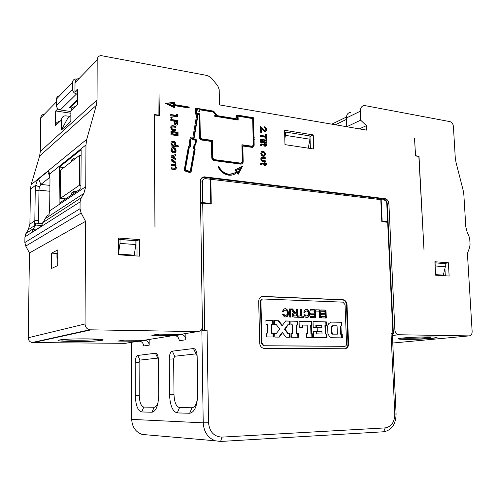 <?xml version="1.0" encoding="UTF-8"?>
<svg xmlns="http://www.w3.org/2000/svg" width="497" height="497" viewBox="0 0 497 497"><rect width="100%" height="100%" fill="white"/><g stroke="black" fill="none" stroke-linecap="round" stroke-linejoin="round"><path stroke-width="0.75" d="M43.935 114.235C41.947 114.695 40.878 115.95 40.729 118L40.294 151.51L39.605 156.089L31.118 184.71L30.41 189.376L29.901 224.11L28.248 229.769L25.937 233.466L24.937 236.883L24.85 242.524L25.738 246.083L29.472 252.923L28.217 337.774C28.36 340.271 29.634 341.868 32.032 342.551L125.244 343.34L138.147 341.246L118.056 341.072L123.685 340.103L144.018 340.296L173.316 335.55L151.809 335.276L158.574 334.114L180.355 334.413L197.595 331.617C200.564 331.331 202.173 329.548 202.416 326.256L200.272 181.486C200.459 178.597 201.869 177.056 204.491 176.857L201.111 178.591M359.362 128.885L366.413 125.648L360.66 120.187L360.269 111.229C360.331 107.812 361.717 105.904 364.438 105.507L449.94 121.622C451.91 122.243 453.065 123.834 453.407 126.393L455.264 157.704L455.96 162.115L463.161 190.351L463.856 194.781L465.801 226.831L467.18 232.261L468.913 235.969L469.746 239.225L470.063 244.4L469.622 247.549L467.41 253.395L472.138 331.499C472.107 334.189 471.113 335.655 469.143 335.897L398.364 334.748C396.339 334.201 395.177 332.617 394.885 329.996L388.884 203.627C388.536 200.856 387.256 199.198 385.038 198.657L204.491 176.857M29.472 252.923L85.571 221.364L81.129 213.02L80.042 208.709L80.085 201.906L81.216 197.818L83.881 193.426L85.751 186.661L85.962 144.925L86.739 139.353L96.306 105.364L97.052 99.916L97.182 59.907C97.331 57.472 98.555 56.024 100.86 55.565L205.994 75.271C208.535 75.799 210.728 77.178 212.567 79.402L217.798 85.894L219.202 89.634L219.481 104.904L366.612 130.127L366.413 125.648M85.571 221.364L85.043 323.976C85.235 327.007 86.745 328.952 89.572 329.803L197.595 331.617M158.891 115.466L159.021 94.542L159.431 115.552L154.194 114.95M159.183 115.254L154.188 114.465L154.965 227.185L154.443 114.764M313.731 148.988L313.24 134.904L284.557 130.282L284.986 144.646L313.731 148.988M265.212 158.555L265.181 157.437L261.844 157.139L260.869 158.239L260.913 159.891L261.95 161.27L265.299 161.904L265.274 160.786L262.484 160.338L261.671 159.177L262.435 158.232L265.212 158.555M264.286 151.914L262.981 151.231L261.254 151.821L260.776 153.722L261.341 155.344L263.112 156.437L264.764 155.828L265.286 154.927L265.243 153.368L264.286 151.914L263.77 152.175L264.155 152.573L264.671 152.312M266.92 143.242L266.889 142.136L260.602 141.185L260.627 142.304L266.92 143.242M266.684 140.539L266.653 141.142L266.119 141.328L265.491 140.384L266.386 140.098L266.684 140.539L266.131 141.322M260.552 139.21L260.583 140.409L264.752 141.036L264.721 139.843L260.552 139.21M260.453 135.352L260.484 136.464L265.783 137.278L265.833 139.235L266.889 139.396L266.759 134.383L265.702 134.215L265.752 136.172L260.453 135.352M260.956 131.425L260.36 131.755L260.993 132.786L261.577 131.947L260.956 131.425L260.447 131.705L261.341 131.655M264.379 126.791L264.404 127.81L265.392 128.22L265.864 129.431L265.268 130.251L264.541 130.202L260.217 126.12L260.335 130.636L261.242 130.779L261.18 128.307L264.274 131.258L265.696 131.227L266.286 130.73L266.448 128.394L265.367 127.12L264.379 126.791M176 165.886L175.988 164.7L171.241 164.097L171.254 165.29L174.59 165.781L175.41 166.731L175.248 167.812L174.652 168.191L171.279 167.775L171.291 169.061L174.49 169.458L175.609 169.135L176.298 168.179L175.484 165.824L176 165.886M171.167 155.909L171.179 157.282L174.037 158.754L171.198 159.481L171.21 160.86L175.975 163.575L175.963 162.202L172.763 160.419L175.938 159.549L175.926 158.45L172.726 156.754L175.895 155.71L175.882 154.43L171.167 155.909M171.011 150.709L171.179 148.485L172.925 147.429L174.528 147.851L176.019 149.727L175.77 151.846L174.031 152.989L172.428 152.579L171.011 150.709M172.913 141.049L171.117 142.074L170.962 143.782L171.571 144.869L171.055 144.795L171.067 145.981L178.28 146.982L178.268 145.801L175.36 145.397L176.013 143.944L174.975 141.8L172.913 141.049L171.863 141.434L172.31 141.148M170.943 133.55L170.956 134.73L178.075 135.768L178.063 134.594L170.943 133.55M170.925 131.258L170.937 132.438L178.05 133.488L178.032 132.314L170.925 131.258M172.67 125.698L171.813 125.753L170.688 126.884L171.167 129.549L172.72 130.413L175.634 130.848L175.621 129.674L172.484 129.133L171.577 127.891L172.459 126.915L175.596 127.319L175.584 126.145L172.67 125.698L171.366 126.052L171.813 125.753M170.806 119.429L170.819 120.603L173.907 121.082L174.279 123.846L175.348 124.933L176.646 125.132L177.69 124.374L177.988 120.547L170.806 119.429M170.794 117.777L171.484 118.429L172.167 117.994L171.471 116.981L170.794 117.777M170.763 114.503L170.775 115.77L177.522 116.838L177.497 114.409L176.478 114.248L176.491 115.416L170.763 114.503M197.775 116.366L197.464 114.428L199.017 114.677L199.353 137.209C199.514 138.744 200.297 139.688 201.701 140.042L211.498 141.465L211.772 157.804C211.933 159.332 212.71 160.264 214.095 160.599L241.051 164.178L242.673 163.575L243.188 162.028L242.834 146.031L252.395 147.398L254.184 145.279L253.513 117.758L237.262 115.087L236.007 116.609L236.019 117.317L237.237 118.093L237.255 118.926L216.63 115.546L216.611 114.701L213.611 111.117L195.489 108.097L195.57 114.117L197.135 114.372L196.526 115.838L192.73 138.334L190.245 137.445L189.332 142.602L189.835 143.645L189.432 146.037L188.388 146.814L184.288 169.794L184.896 170.943L189.866 172.608L191.165 171.713L195.135 149.411L194.47 148.118L194.973 145.335L195.75 144.838L196.632 139.881L193.979 138.93L197.775 116.366L197.309 116.677L193.513 139.216L193.979 138.93M139.62 256.166L139.545 239.61L118.373 238.026L118.385 254.799L139.62 256.166M434.887 261.751L435.62 275.17L449.133 276.04L448.375 262.764L434.887 261.751M218.916 166.545L218.108 166.924C220.562 171.658 224.104 174.41 228.738 175.174L229.887 175.248C232.615 175.261 234.944 174.341 236.87 172.496L238.256 174.217L242.461 166.309L234.832 169.974L236.224 171.695C234.447 173.391 232.31 174.242 229.794 174.236L228.719 174.161C224.445 173.453 221.177 170.912 218.916 166.545L218.425 166.799C220.687 171.161 223.954 173.695 228.222 174.404L233.652 173.453M189.183 108.06L174.59 105.644L174.609 107.793L165.265 103.314L174.553 102.363L174.577 104.618L189.171 107.048L189.183 108.06M264.485 144.347L261.217 143.9L260.701 144.279L260.67 145.689L261.372 145.664L261.757 144.826L264.51 145.23L264.534 146.13L265.367 146.255L265.342 145.354L266.982 145.596L266.957 144.702L265.323 144.459L265.305 143.801L264.472 143.676L264.485 144.347L263.969 144.602L260.751 144.173M264.503 163.445L261.267 163.035L260.708 163.426L260.676 164.849L261.379 164.818L261.77 163.967L264.528 164.333L264.553 165.24L265.392 165.352L265.367 164.445L267.007 164.662L266.988 163.768L265.342 163.544L265.323 162.879L264.491 162.767L264.503 163.445L263.988 163.681L260.776 163.296M414.672 138.371L415.417 155.909L418.847 156.449L423.978 249.749L419.008 156.257L415.579 155.716L414.504 138.433M57.689 265.578L57.838 249.898L51.62 253.122L51.452 268.479L57.689 265.578M138.651 341.222L138.147 341.246M83.881 193.426L45.177 218.705L41.002 226.458L32.92 231.59C32.435 231.658 32.398 231.006 32.802 229.639L35.635 224.942L28.248 229.769M137.042 255.998L136.986 240.722L118.373 239.337M388.138 222.395L381.795 221.55L380.789 199.632L210.846 179.287L210.051 178.131M200.925 178.877L201.415 178.802M202.726 202.602L210.778 203.435L210.374 179.231L205.671 178.665C203.664 178.647 202.577 179.715 202.409 181.883L202.726 202.602L200.589 202.782M209.833 203.857L210.778 203.435M201.857 330.337L207.087 330.182L201.857 330.337L203.217 422.835L208.529 422.723L207.087 330.182M146.777 435.012L142.099 434.434C135.588 431.986 132.121 426.966 131.699 419.381L131.488 342.327M155.468 353.249L137.806 355.442C136.197 356.063 135.327 358.486 135.184 362.711L135.296 395.332C135.675 405.272 137.793 410.808 141.639 411.951L151.97 412.23C156.095 411.299 158.344 405.533 158.711 394.929L158.462 360.263C158.245 355.802 157.245 353.466 155.468 353.249L157.742 358.126L158.375 358.623M177.249 412.92L189.655 413.255C194.625 412.249 197.303 405.919 197.682 394.264L197.16 356.187C196.868 351.298 195.644 348.745 193.501 348.534L172.322 351.155C170.409 351.857 169.384 354.516 169.241 359.126L169.564 394.742C170.08 405.602 172.639 411.659 177.249 412.92L179.547 407.596L191.991 407.77C195.072 407.298 196.955 403.583 197.651 396.618M153.014 335.071L175.236 335.605L181.852 334.543C184.325 335.233 185.673 336.972 185.897 339.755L185.822 333.524M124.424 340.11L145.441 340.408C147.746 341.029 148.994 342.613 149.187 345.16L149.156 339.463M158.195 401.849C157.207 405.347 155.872 407.142 154.182 407.236L143.819 407.086C141.055 406.316 139.527 402.365 139.241 395.245L139.11 362.518L139.992 360.095L157.742 358.126M179.547 407.596C176.236 406.745 174.385 402.427 174 394.649L173.652 358.896L174.689 356.243L195.967 353.883L197.147 355.821M181.852 334.543L159.344 334.127M175.236 335.605C177.677 336.283 179.007 337.997 179.224 340.737L185.897 339.755M152.983 335.251L159.338 334.164M210.374 179.231L209.691 178.032L205.261 177.497M210.846 179.287L211.256 204L202.733 203.124L200.595 203.298M391.04 333.282L393.369 333.344L391.04 333.282L394.823 414.125C394.599 422.146 391.4 426.737 385.218 427.905L221.948 437.118C213.971 436.658 209.498 431.856 208.529 422.723M347.018 304.729L348.565 343.862C348.447 346.844 347.186 348.478 344.781 348.77L263.584 348.322C261.248 347.639 259.956 345.906 259.707 343.123L258.688 301.399C258.887 298.275 260.329 296.61 263.031 296.411L343.185 299.741C345.434 300.294 346.713 301.959 347.018 304.729L346.434 304.829L347.975 343.918C347.919 346.558 346.856 348.18 344.788 348.77M381.156 199.676L382.143 221.134L387.629 221.699L386.772 203.503C386.529 201.565 385.635 200.403 384.075 200.03L381.156 199.676L380.273 198.589M261.82 296.554L342.607 299.846C344.856 300.393 346.129 302.058 346.434 304.829M262.373 299.101C261.13 299.3 260.471 300.132 260.397 301.592L261.428 343.203L263.373 345.8L344.421 346.322M342.967 302.145L345.042 304.655L346.577 343.843C346.515 345.34 345.887 346.154 344.682 346.297L263.907 345.738L261.962 343.141L260.925 301.486C261.024 299.921 261.745 299.088 263.093 298.989L342.967 302.145M301.486 316.042L303.592 316.104L303.636 317.415L298.175 317.26L298.132 315.949L300.3 316.011L300.082 309.196L301.269 309.289L301.486 316.042L300.927 316.129L303.04 316.191L303.077 317.397M341.762 322.273L331.387 322.025L328.716 323.609L327.635 326.051L327.902 333.412L329.368 336.45L331.356 337.743L342.358 337.879L342.222 334.232L341.302 334.214L340.942 325.939L341.899 325.964L341.762 322.273L331.145 322.112M321.801 327.722L321.721 325.473L316.434 325.361L316.508 327.56L313.228 327.498L313.029 321.571L326.386 321.901L326.517 325.578L325.492 325.554L325.796 333.978L326.858 333.99L326.989 337.687L313.564 337.513L313.352 331.219L316.639 331.275L316.726 333.885L322.019 333.965L321.926 331.319L317.297 331.238L317.173 327.629L321.801 327.722L317.179 327.716M312.476 337.5L306.724 337.426L306.606 333.68L307.488 333.692L307.208 325.156L302.828 325.063L302.897 327.287L299.25 327.219L299.064 321.23L311.899 321.547L312.023 325.262L311.234 325.243L311.513 333.754L312.309 333.767L312.476 337.5M296.802 333.524L298.299 333.549L298.417 337.32L291.298 337.227L291.186 333.437L292.646 333.462L292.385 324.839L290.969 324.808L290.857 321.031L297.914 321.205L298.032 325.007L296.541 324.976L296.802 333.524L296.249 333.599L297.74 333.624L297.858 337.314M282.538 332.661L279.258 337.128L274.81 337.072L274.711 333.238L276.512 333.263L279.786 329.064L276.189 324.535L274.474 324.498L274.369 320.627L278.755 320.739L282.383 325.405L285.638 320.956L289.695 321.056L289.807 324.833L288.167 324.796L285.036 329.188L288.335 333.45L290.024 333.475L290.136 337.264L285.974 337.214L282.538 332.661L281.992 332.735L278.767 337.121M273.561 333.164L273.661 337.003L266.286 336.91L266.187 333.052L267.703 333.077L267.479 324.292L266.007 324.261L265.907 320.422L273.22 320.602L273.325 324.473L271.778 324.442L272.014 333.145L273.561 333.164L273.021 333.238L273.12 336.997M326.001 310.109L326.287 318.03L321.453 317.9L321.41 316.608L325.094 316.707L325.026 314.775L321.547 314.669L321.503 313.377L324.982 313.489L324.908 311.358L321.056 311.234L321.012 309.942L326.001 310.109L325.429 310.203L325.709 318.018M319.316 317.838L319.08 311.165L315.943 311.066L315.899 309.774L320.192 309.917L320.466 317.869L319.316 317.838M315.514 317.738L310.6 317.602L310.557 316.297L314.303 316.403L314.241 314.452L310.706 314.352L310.662 313.048L314.197 313.153L314.123 311.01L310.215 310.88L310.171 309.581L315.241 309.749L315.514 317.738M304.829 312.52L305.599 311.29L306.823 310.942L307.954 311.836L308.531 313.414L308.196 315.011L307.177 315.993L305.916 315.8L304.978 314.632L303.853 314.899L305.351 317.067L306.425 317.614L308.494 316.993L309.221 316.03L309.737 313.526L308.997 311.01L307.158 309.451L306.059 309.42L305.021 309.979L303.723 312.128L304.829 312.52M295.056 312.445L292.634 308.948L291.136 308.898L293.472 312.619L292.335 313.576L292.205 315.794L292.752 316.595L294.038 317.148L297.622 317.248L297.368 309.109L296.181 309.066L296.287 312.507L294.504 312.538L295.516 312.483M290.67 308.985L290.913 317.067L289.708 317.03L289.465 308.898L290.67 308.985L290.118 309.084L290.36 317.049M283.557 311.861L284.352 310.557L285.638 310.165L286.85 311.066L287.483 312.694L287.148 314.365L286.086 315.421L284.756 315.247L283.75 314.061L282.538 314.334L284.11 316.502L285.222 317.036L287.353 316.359L288.092 315.365L288.589 312.806L287.8 310.258L285.874 308.712L284.744 308.718L283.694 309.302L282.377 311.52L283.557 311.861M303.592 316.104L303.04 316.191M300.3 316.011L298.138 316.055M301.269 309.289L300.716 309.382L300.927 316.129M300.089 309.333L300.716 309.382M341.315 325.951L341.178 322.354M340.942 325.939L340.358 326.02L340.718 334.282L341.302 334.214M342.222 334.232L340.718 334.282M341.774 337.873L341.638 334.301M332.12 325.79L331.089 327.448L331.605 333.462L332.468 334.158L337.407 334.158L333.046 334.09L332.182 333.388L331.661 327.374L332.698 325.709L332.12 325.79M332.071 326.162L331.493 326.243M332.698 325.709L337.053 325.808L337.407 334.158M333.046 334.09L332.468 334.158M332.182 333.388L331.605 333.462M331.89 332.381L331.313 332.456M331.661 327.374L331.089 327.448M316.434 325.361L315.868 325.436L315.937 327.554M326.386 321.901L325.808 321.981L325.939 325.566M313.029 321.671L325.808 321.981M325.492 325.554L324.92 325.634L325.218 334.046L326.287 334.065L326.411 337.68M325.796 333.978L325.218 334.046M326.858 333.99L326.287 334.065M316.639 331.275L316.067 331.35L316.154 333.959L322.019 333.965M313.352 331.3L316.067 331.35M316.726 333.885L316.154 333.959M307.488 333.692L306.606 333.76M302.828 325.063L302.269 325.144L302.338 327.281M311.899 321.547L311.339 321.627L311.457 325.249M299.064 321.329L311.339 321.627M311.234 325.243L310.668 325.324L310.948 333.822L311.743 333.835L311.905 337.494M311.513 333.754L310.948 333.822M312.309 333.767L311.743 333.835M298.299 333.549L297.74 333.624M292.646 333.462L291.186 333.518M297.914 321.205L297.361 321.286L297.473 324.995M290.857 321.13L297.361 321.286M296.541 324.976L295.988 325.057L296.249 333.599M290.024 333.475L289.471 333.543L289.577 337.258M276.512 333.263L274.711 333.319M278.755 320.739L278.214 320.82L281.836 325.485L282.383 325.405M274.369 320.727L278.214 320.82M289.695 321.056L289.148 321.137L289.254 324.821M285.564 321.05L289.148 321.137M288.167 324.796L287.62 324.876L284.489 329.262L287.788 333.518L289.471 333.543M285.036 329.188L284.489 329.262M288.335 333.45L287.788 333.518M267.703 333.077L266.187 333.133M273.22 320.602L272.685 320.689L272.785 324.46M265.914 320.522L272.685 320.689M271.778 324.442L271.244 324.522L271.474 333.214L273.021 333.238M272.014 333.145L271.474 333.214M325.094 316.707L321.41 316.707M324.982 313.489L321.503 313.489M321.012 310.053L325.429 310.203M320.192 309.917L319.621 310.01L319.894 317.856M315.906 309.886L319.621 310.01M314.303 316.403L310.563 316.403M314.197 313.153L310.662 313.153M315.241 309.749L314.676 309.842L314.943 317.72M310.171 309.693L314.676 309.842M305.599 311.29L304.419 312.371M307.158 309.451L305.86 309.525M308.177 310.029L307.618 310.128L308.438 311.103L309.171 313.619L308.662 316.117L307.078 317.589M306.587 309.538L307.618 310.128M308.997 311.01L308.438 311.103M309.737 313.526L309.171 313.619M309.221 316.03L308.662 316.117M308.494 316.993L307.935 317.08M305.916 315.8L307.177 315.993M304.45 314.756L305.357 315.887M306.823 310.942L305.04 311.383M292.634 308.948L291.205 309.016M292.087 309.047L294.504 312.538M294.392 311.992L293.845 312.085M294.702 312.302L294.149 312.396M296.287 312.507L294.963 312.576M297.368 309.109L296.181 309.184M297.063 317.235L296.815 309.202M292.696 315.086L293.876 315.98L296.392 315.949L294.429 315.893L293.249 314.999L292.696 315.086L292.901 314.303L294.317 313.744L293.342 313.942M293.628 315.589L293.075 315.682M293.249 314.999L293.895 313.849M296.392 315.949L296.324 313.769L294.317 313.744M293.454 314.21L292.901 314.303M294.429 315.893L293.876 315.98M289.471 309.035L290.118 309.084M284.352 310.557L283.141 311.737M285.874 308.712L284.57 308.811M286.943 309.283L286.396 309.382L287.254 310.358L288.043 312.899L287.546 315.452L285.905 316.999M285.328 308.811L286.396 309.382M287.8 310.258L287.254 310.358M288.589 312.806L288.043 312.899M288.092 315.365L287.546 315.452M287.353 316.359L286.806 316.446M284.756 315.247L286.086 315.421M283.222 314.179L284.209 315.34M285.638 310.165L283.806 310.656M380.789 199.632L379.925 198.539L210.43 178.119M387.561 222.147L388.107 221.817L387.629 221.699M381.783 221.24L382.143 221.134M394.823 414.125L396.103 413.958L392.319 333.512M221.948 437.118L220.618 441.46L215.288 440.789C207.839 437.894 203.813 431.912 203.217 422.835L131.699 419.381M220.618 441.46L383.696 431.775L385.218 427.905M396.103 413.958C395.829 424.295 391.692 430.234 383.696 431.775M124.418 340.141L119.131 341.048L139.918 341.296C142.204 341.911 143.434 343.47 143.621 345.98L149.187 345.16M118.392 254.135L134.221 255.154L135.886 244.555L120.025 243.418L118.392 254.135L118.385 240.281L120.025 239.529L120.025 243.418M59.441 167.035L59.087 203.329L80.918 188.605L81.154 149.727L59.441 167.035L63.933 167.557M73.755 193.432L73.773 191.451L71.369 193.084L71.357 195.054M65.722 198.856L60.404 198.34L60.671 170.104L79.675 155.219L81.117 155.399M80.936 185.356L79.489 185.201L60.404 198.34M76.314 191.712L73.773 191.451M74.003 159.667L74.01 158.096L71.624 159.984L71.611 161.537M75.73 158.307L74.01 158.096M45.177 218.705L46.985 215.953L48.979 214.642L49.625 210.883L49.986 179.46L49.483 174.118C49.104 171.589 48.513 170.713 47.731 171.484L38.604 178.92C37.586 179.634 36.654 181.678 35.821 185.046L35.237 190.96L34.821 220.811L38.58 220.109L38.977 190.158L35.237 190.96M49.849 191.252L38.977 190.158L39.269 187.195L40.872 184.437L49.93 177.299M79.489 185.201L79.675 155.219M57.807 253.358L56.969 253.781L56.938 257.359L57.751 259.285M56.938 257.359L57.77 256.943M29.901 224.11L34.821 220.811L34.194 224.383L36.032 223.172L35.635 224.942M38.151 223.346L38.58 220.109M39.269 187.195L35.821 185.046L30.41 189.376M70.891 113.254L55.689 110.968L57.907 108.75M55.689 110.968L55.534 125.579C55.701 123.312 56.894 121.964 59.106 121.535M74.618 106.756C72.314 107.178 71.077 108.582 70.909 110.961L70.829 121.398L61.398 130.046L61.491 119.907C61.665 117.596 62.87 116.23 65.119 115.801L70.009 116.354M70.909 110.961L77.526 104.674L77.631 89.019L74.954 91.69L75.022 82.713C75.171 80.427 76.333 79.054 78.52 78.588M77.607 92.125L74.954 91.69M59.255 95.778C57.577 96.151 56.683 97.207 56.559 98.94L56.49 105.575C56.701 107.917 57.981 109.377 60.33 109.961L70.903 111.564M77.594 94.101L76.557 93.933C74.103 93.293 72.761 91.74 72.531 89.28L72.587 82.297C72.705 80.471 73.637 79.371 75.389 78.998L77.06 79.085M71.748 105.936L70.065 107.563L69.394 107.538L72.053 108.017M69.35 116.969L67.505 118.69L61.398 130.046M310.401 148.485L309.991 136.489L313.24 134.904M418.604 156.412L419.008 156.257M434.943 262.801L444.635 263.522L448.375 262.764M445.324 275.792L444.914 268.517M445.355 266.709L445.182 263.615L435.074 262.87L435.242 265.982L445.355 266.709L443.312 275.133L435.596 274.636M435.242 265.982L435.142 266.411M350.54 112.378C347.85 112.776 346.471 114.652 346.403 117.994L346.763 126.723M346.807 126.735L360.66 120.187M120.025 239.529L135.867 240.703L135.886 244.555M284.619 132.395L285.346 132.016L285.446 135.352L284.806 138.694M285.346 132.016L309.898 135.948L310.01 139.222L285.446 135.352M308.239 148.156L310.01 139.222M136.986 240.722L139.545 239.61M57.54 253.495L51.62 253.122M203.36 177.435L202.341 177.429M173.888 335.525L173.316 335.55M264.69 158.481L264.665 157.692L265.181 157.437M262.031 158.456L262.435 158.232M261.515 158.705L261.292 159.015L261.807 158.767M261.292 159.015L261.155 159.425L261.671 159.177M261.155 159.425L261.316 159.879L261.832 159.624M261.316 159.879L261.552 160.251L262.068 160.003M261.552 160.251L262.484 160.338M261.938 160.562L262.845 160.444M264.777 161.829L264.752 161.034L265.274 160.786M264.752 161.034L262.323 160.699M261.515 157.381L262.602 157.077M264.665 157.692L262.087 157.332M261.584 151.566L262.466 151.479L263.77 152.175M263.379 151.865L263.895 151.604M264.155 152.573L264.466 153.045L264.988 152.784M264.466 153.045L264.708 153.592L265.243 153.368M264.708 153.592L264.802 154.113L265.311 153.853M264.802 154.113L264.814 154.629L265.323 154.368M264.814 154.629L264.752 155.213L265.286 154.927M264.752 155.213L264.534 155.611L265.056 155.356M264.534 155.611L264.249 156.083L264.764 155.828M263.938 156.344L264.392 156.12M264.249 156.083L263.907 156.35M261.938 151.486L262.478 151.218M262.466 151.479L262.981 151.231M262.919 151.628L263.404 151.349M262.478 152.43L261.298 153.275L261.41 154.654L262.186 155.449L263.69 155.163L262.397 154.983L261.757 153.691L262.031 152.703L263.161 152.355L264.006 152.989L264.342 154.058L263.69 155.163M261.521 152.964L262.031 152.703M262.87 155.549L263.385 155.294M262.186 155.449L262.702 155.194M261.882 155.238L262.397 154.983M261.646 155.033L262.161 154.778M261.41 154.654L261.925 154.399M261.329 154.387L261.844 154.132M261.242 153.952L261.757 153.691M261.229 153.604L261.745 153.349M261.298 153.275L261.813 153.014M266.392 143.167L266.373 142.403L266.889 142.136M266.373 142.403L260.608 141.539M265.553 140.316L266.386 140.098M265.87 140.365L266.181 140.837M264.23 140.955L264.205 140.117L264.721 139.843M264.205 140.117L260.558 139.558M260.459 135.706L265.236 136.445L265.752 136.172M266.367 139.315L266.243 134.656L266.759 134.383M266.243 134.656L265.715 134.575M260.832 131.935L261.577 131.947M261.062 132.227L261.074 132.649L261.584 132.37M264.392 127.226L265.367 127.12M264.851 127.4L265.466 127.922L265.982 127.642M265.466 127.922L265.932 128.673L266.448 128.394M265.932 128.673L266.106 129.543L266.609 129.226M266.106 129.543L266.05 130.295L266.578 129.984M266.05 130.295L265.771 131.009L266.286 130.73M265.771 131.009L265.448 131.283M260.72 130.699L260.67 128.593L261.18 128.307M260.229 126.692L261.018 127.549L261.534 127.263M261.018 127.549L261.95 128.63L262.466 128.344M261.95 128.63L262.956 129.717L263.472 129.437M262.956 129.717L264.031 130.481L264.541 130.202M264.031 130.481L264.913 130.251M264.41 130.537L265.268 130.251M175.547 165.83L175.534 164.961L175.988 164.7M175.919 166.333L175.466 166.594L175.031 166.085L175.484 165.824M175.466 166.594L175.733 167.178L176.186 166.917M175.733 167.178L175.913 167.843L176.354 167.545M175.913 167.843L175.832 168.471L176.298 168.179M175.832 168.471L175.578 168.986L176.031 168.732M171.285 168.092L174.652 168.191M174.198 168.452L174.994 168.054M175.534 164.961L171.248 164.414M171.167 156.039L175.882 154.43M175.441 155.859L175.429 154.704M175.478 159.674L175.472 158.717L172.273 157.021L172.726 156.754M175.472 158.717L175.926 158.45M175.522 163.314L175.509 162.469L172.31 160.686L172.763 160.419M175.509 162.469L175.963 162.202M171.198 159.636L174.037 158.754M171.689 147.951L172.372 147.553M171.925 147.833L172.925 147.429M172.44 147.721L173.49 147.447M173.043 147.715L173.975 147.578M173.559 147.876L174.528 147.851M174.074 148.131L174.956 148.181M174.509 148.46L174.938 148.883L175.391 148.603M174.938 148.883L175.286 149.386L175.739 149.106M175.286 149.386L175.553 149.97L176.019 149.727M175.553 149.97L175.64 150.523L176.087 150.249M175.64 150.523L175.646 151.069L176.093 150.796M175.646 151.069L175.565 151.697L176.037 151.386M175.565 151.697L175.317 152.119L175.77 151.846M175.317 152.119L174.981 152.622L175.429 152.343M172.391 149.013L171.602 149.976L172.049 151.498L173.428 152.045L174.478 151.486L173.105 151.666L172.235 150.821L172.136 149.342L173.329 148.597L174.801 149.709L174.901 150.908L174.478 151.486M171.682 149.622L172.136 149.342M173.77 151.908L174.223 151.635M173.428 152.045L173.882 151.771M172.652 151.939L173.105 151.666M172.31 151.715L172.757 151.436M172.049 151.498L172.496 151.218M171.788 151.094L172.235 150.821M171.695 150.808L172.148 150.535M171.608 150.343L172.055 150.063M171.602 149.976L172.049 149.696M172.459 141.341L173.944 141.198M173.49 141.483L174.459 141.452M174.006 141.738L174.528 142.086L174.975 141.8M174.528 142.086L174.956 142.602L175.41 142.316M174.956 142.602L175.304 143.105L175.758 142.819M175.304 143.105L175.484 143.67L175.95 143.428M175.484 143.67L175.578 144.229L176.013 143.944M175.578 144.229L175.497 144.764L175.963 144.447M175.497 144.764L175.329 145.286L175.783 145M175.329 145.286L174.907 145.677L175.36 145.397M177.827 146.919L177.814 146.081L178.268 145.801M177.814 146.081L174.907 145.677M171.061 145.143L171.571 144.869M172.322 142.608L171.453 143.652L172.068 145.099L173.273 145.453L174.584 144.925L173.124 145.087L172.086 144.304L171.987 143.012L173.18 142.366L174.82 143.229L174.584 144.925M173.875 145.354L174.323 145.068M173.534 145.397L173.981 145.112M173.273 145.453L173.726 145.167M172.676 145.366L173.124 145.087M172.416 145.242L172.863 144.956M172.068 145.099L172.521 144.82M171.894 144.807L172.347 144.521M171.633 144.584L172.086 144.304M171.546 144.298L171.993 144.018M171.459 143.925L171.906 143.639M171.453 143.652L171.9 143.366M171.54 143.298L171.987 143.012M171.707 143.049L172.155 142.763M177.615 135.706L177.609 134.886L178.063 134.594M177.609 134.886L170.949 133.91M177.591 133.42L178.032 132.314M177.584 132.606L170.925 131.618M175.143 127.251L175.13 126.443L175.584 126.145M175.13 126.443L172.223 126.002M171.745 127.462L171.999 127.139M171.297 127.76L171.13 128.189L171.577 127.891M171.13 128.189L171.31 128.667L171.757 128.369M171.31 128.667L171.571 129.071L172.018 128.766M171.571 129.071L172.484 129.133M171.999 129.406L172.881 129.257M175.18 130.779L175.168 129.972L175.621 129.674M175.168 129.972L172.428 129.562M178.013 122.97L177.566 123.287L177.541 120.858L177.988 120.547M177.541 120.858L170.813 119.808M177.566 123.287L177.485 123.995L177.951 123.654M177.485 123.995L177.243 124.679L177.69 124.374M177.243 124.679L176.889 125.002M176.578 123.753L176.808 121.535L174.571 121.566L174.932 123.871L176.131 124.057L176.578 123.753L175.64 123.784L175.031 122.523L174.584 122.827M175.019 121.256L175.031 122.523M175.789 124.182L176.242 123.877M175.534 124.231L175.981 123.927M175.192 124.095L175.64 123.784M174.932 123.871L175.385 123.567M174.758 123.573L175.211 123.268M170.788 117.36L171.471 116.981M171.024 117.298L171.9 117.23M171.453 117.54L171.713 117.857L172.161 117.54M171.713 117.857L171.72 118.305L172.167 117.994M170.763 114.894L176.037 115.733L176.491 115.416M177.069 116.77L177.05 114.726L177.497 114.409M177.05 114.726L176.478 114.633M197.464 114.428L196.998 114.739L197.309 116.677M193.513 139.216L196.166 140.166L196.632 139.881M196.166 140.166L195.284 145.118L195.75 144.838M195.284 145.118L194.973 145.335M194.507 145.615L194.004 148.392L194.47 148.118M194.004 148.392L194.669 149.684L195.135 149.411M194.669 149.684L190.699 171.968L191.165 171.713M190.699 171.968L189.798 172.583M190.171 137.868L192.264 138.62L192.73 138.334M195.495 108.495L213.132 111.427L213.611 111.117M213.132 111.427L216.133 115.006L216.611 114.701M216.133 115.006L216.145 115.851L216.63 115.546M216.145 115.851L236.765 119.224L237.255 118.926M236.435 115.447L253.004 118.056L253.513 117.758M253.004 118.056L253.476 137.315L253.979 137.042M253.476 137.315L253.706 137.775L254.209 137.495M253.706 137.775L253.75 139.732L254.259 139.458M253.75 139.732L253.545 140.123L254.048 139.85M253.545 140.123L253.675 145.546L252.905 147.311M241.853 164.109L242.685 162.277L242.331 146.298L242.834 146.031M214.661 115.813L215.698 114.919L213.306 112.061L199.887 109.837L199.912 111.403L197.887 111.067L197.862 109.502L196.029 109.588L196.085 113.577L199.477 114.13L199.825 137.476L201.217 139.154L211.927 140.719L212.225 158.189L213.598 159.841L240.529 163.432L241.393 163.165M241.921 145.105L251.557 146.509L252.433 146.236M237.088 116.379L236.497 117.18L237.622 117.895L238.119 117.596L236.988 116.776L237.684 116.105L252.662 118.59L253.302 145.006L252.246 146.255L241.915 144.757L242.294 161.904L241.182 163.19L214.077 159.58L212.704 157.928L212.405 140.44L211.927 140.719M237.665 119.976L237.622 117.895M199.887 109.837L199.421 110.148L199.434 111.322M191.016 138.756L190.55 139.042L189.879 142.863L190.376 143.906L189.854 146.994L188.81 147.771L184.853 169.993L189.208 171.689L189.674 171.434L185.313 169.738L189.276 147.497L190.32 146.714L190.842 143.627L190.339 142.583L191.016 138.756L195.551 140.378L194.88 144.124L194.103 144.621L193.463 148.149L194.128 149.448L190.283 171.018L189.674 171.434M215.704 115.316L214.654 115.677L214.667 116.223L238.169 120.057L238.119 117.596M199.738 131.606L200.204 131.314L200.297 137.197L201.683 138.868L212.405 140.44M200.204 131.314L199.943 113.825L196.551 113.266L196.495 109.272M236.497 117.18L236.988 116.882M196.085 113.577L196.551 113.266M199.477 114.13L199.943 113.825M199.701 129.251L200.173 128.959M199.471 129.655L199.943 129.363M199.496 131.127L199.962 130.835M185.002 170.278L185.462 170.024M184.853 169.993L185.313 169.738M188.81 147.771L189.276 147.497M189.854 146.994L190.32 146.714M190.376 143.906L190.842 143.627M189.879 142.863L190.339 142.583M218.115 166.942L218.425 166.799M234.839 169.98L242.461 166.309M241.958 166.557L238.032 173.938M236.473 172.863L236.87 172.496M236.373 172.739L234.081 174.404M236.193 170.477L235.696 170.72L237.504 172.85L238.001 172.608L236.193 170.477L240.15 168.57L238.001 172.608M174.155 107.576L174.143 105.967L174.59 105.644M165.75 103.55L174.553 102.363M174.105 102.693L174.13 104.942L174.577 104.618M174.13 104.942L188.711 107.364L189.171 107.048M188.711 107.364L188.717 107.986M168.955 104.016L168.514 104.345L173.173 106.575L173.621 106.252L168.955 104.016L173.596 103.538L173.621 106.252M266.454 145.515L266.442 144.969L264.808 144.726L264.789 144.068L265.305 143.801M264.789 144.068L264.479 144.024M264.808 144.726L265.323 144.459M266.442 144.969L266.957 144.702M264.845 146.174L265.342 145.354M261.149 145.087L261.472 144.863M261.031 145.093L261.385 144.962M260.869 145.23L260.838 145.683M261.335 145.254L260.819 145.528M261.136 163.097L260.813 163.246M266.479 164.594L266.467 164.01L264.826 163.793L264.808 163.128L265.323 162.879M264.808 163.128L264.497 163.084M264.826 163.793L265.342 163.544M266.467 164.01L266.988 163.768M264.864 165.284L264.851 164.687L265.367 164.445M261.037 164.215L261.391 164.109M260.875 164.352L260.844 164.842M261.347 164.401L260.826 164.656M346.465 119.386L335.363 124.772M28.217 337.774L85.043 323.976M90.678 329.933L32.976 342.65M101.419 340.414C112.533 338.674 67.275 338.196 59.435 340.023C50.501 341.774 93.274 342.11 101.419 340.414M32.802 229.639L35.647 229.856M41.537 225.52L35.567 225.048M62.038 339.656C67.865 340.638 93.573 340.339 99.207 339.246M398.787 334.785L392.413 335.463M392.767 343.029L469.143 335.897M432.129 338.382C439.155 337.618 438.689 337.128 430.731 336.916C420.847 336.873 411.547 337.233 402.825 337.991C386.331 339.588 416.579 339.936 432.129 338.382M393.22 330.182L394.885 329.996M388.884 203.627L387.275 204.137M383.883 199.036L385.038 198.657M204.938 176.889L203.708 177.516M201.62 178.585L201.123 178.839M202.465 330.238L202.409 326.504M137.806 355.442L139.992 360.095M139.11 362.518L135.184 362.711M135.296 395.332L139.241 395.245M143.819 407.086L141.639 411.951M151.97 412.23L154.182 407.236M189.655 413.255L191.991 407.77M195.967 353.883L193.501 348.534M172.322 351.155L174.689 356.243M169.564 394.742L174 394.649M173.652 358.896L169.241 359.126M174.478 335.531L181.082 334.462M392.891 333.313L387.654 222.153M202.733 203.124L204.658 330.145M347.975 343.918L348.565 343.862M263.031 296.411L262.497 296.523M342.29 299.815L342.874 299.716M344.098 346.353L344.682 346.297M264.274 345.775L263.739 345.837M261.428 343.203L261.962 343.141M260.925 301.486L260.397 301.592M294.212 311.681L293.665 311.774M202.409 181.883L200.279 182.07M200.279 181.84C200.558 179.094 201.962 177.634 204.484 177.46L204.994 177.46L205.671 178.665M384.075 200.03L383.212 198.937L380.621 198.626M387.256 203.776L386.772 203.503M139.21 341.228L144.72 340.339M85.962 144.925L49.483 174.118M49.625 210.883L85.751 186.661M49.893 176.758L47.731 171.484M38.604 178.92L40.872 184.437L49.917 185.375M25.937 233.466L33.274 228.732M80.085 201.906L24.937 236.883M42.754 222.619L81.216 197.818M24.85 242.524L80.042 208.709M81.129 213.02L25.738 246.083M31.118 184.71L86.739 139.353M96.306 105.364L39.605 156.089M40.294 151.51L97.052 99.916M56.534 101.742L40.729 118M61.491 119.907L55.534 125.579M97.182 59.907L75.022 82.713M69.394 107.538L77.557 99.648M76.557 93.933L60.33 109.961M56.49 105.575L72.531 89.28M72.587 82.297L56.559 98.94M70.872 115.54L67.505 118.69M360.269 111.229L346.403 117.994M401.893 338.09C406.838 338.525 422.885 338.09 430.669 337.308M237.572 115.105L237.081 115.41M253.675 145.546L254.184 145.279M242.685 162.277L243.188 162.028M212.225 158.189L212.704 157.928M236.988 116.776L236.491 117.075M251.557 146.509L252.06 146.242M240.529 163.432L241.026 163.178M214.077 159.58L213.598 159.841M199.825 137.476L200.297 137.197M201.683 138.868L201.217 139.154M32.032 342.551L89.572 329.803M101.332 339.482L101.531 339.594C102.196 339.693 102.022 339.948 101.009 340.37C95.815 341.159 87.074 341.545 74.78 341.526C62.957 341.364 62.305 340.93 62.013 340.731L61.783 339.681M398.364 334.748L392.406 335.382M342.607 299.846L343.185 299.741M263.373 345.8L263.907 345.738M142.099 434.434L215.288 440.789M383.516 198.968C385.653 199.459 386.896 201.018 387.25 203.64L388.107 221.817M388.132 222.271L393.369 333.344M145.441 340.408L139.918 341.296M36.194 223.184L42.22 223.669M70.071 107.557L77.551 100.344M346.428 117.031L331.847 124.169M436.012 337.159L436.298 337.32C435.732 337.482 439.193 337.482 431.961 338.364L410.497 339.376L400.688 338.985L400.638 338.24M236.771 115.391L237.262 115.087M251.737 146.522L252.246 146.255M240.678 163.438L241.182 163.19M229.303 174.478L229.794 174.236"/></g></svg>
